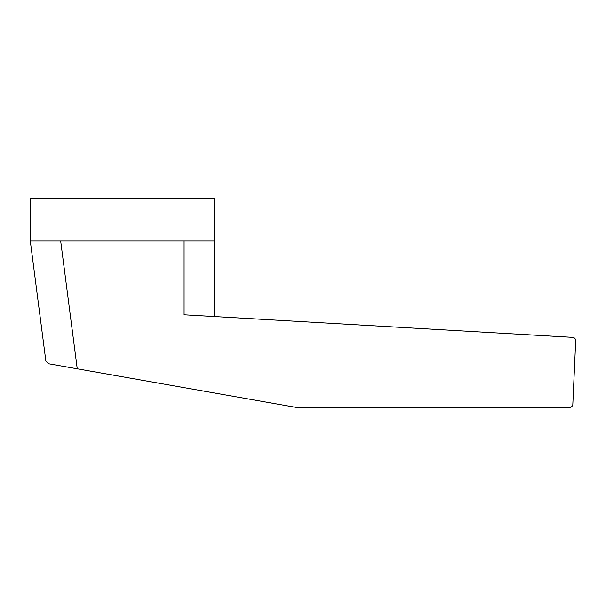 <?xml version="1.0" encoding="UTF-8"?>
<svg xmlns="http://www.w3.org/2000/svg" width="606" height="606" viewBox="0 0 606 606"><rect width="100%" height="100%" fill="white"/><g stroke="black" fill="none" stroke-linecap="round" stroke-linejoin="round"><path stroke-width="0.91" d="M30.3 241.006L214.213 241.006L214.213 198.518L30.3 198.518L30.3 241.006L45.859 361.002L48.427 363.714L77.242 368.789L60.676 241.006M184.088 241.006L184.088 314.787L214.213 316.537L214.213 241.006M184.088 314.787L572.291 337.33A3.341 3.341 0 0 1 575.7 340.655L572.837 404.035A3.386 3.386 0 0 1 569.655 407.482L296.66 407.482L77.242 368.789"/></g></svg>
